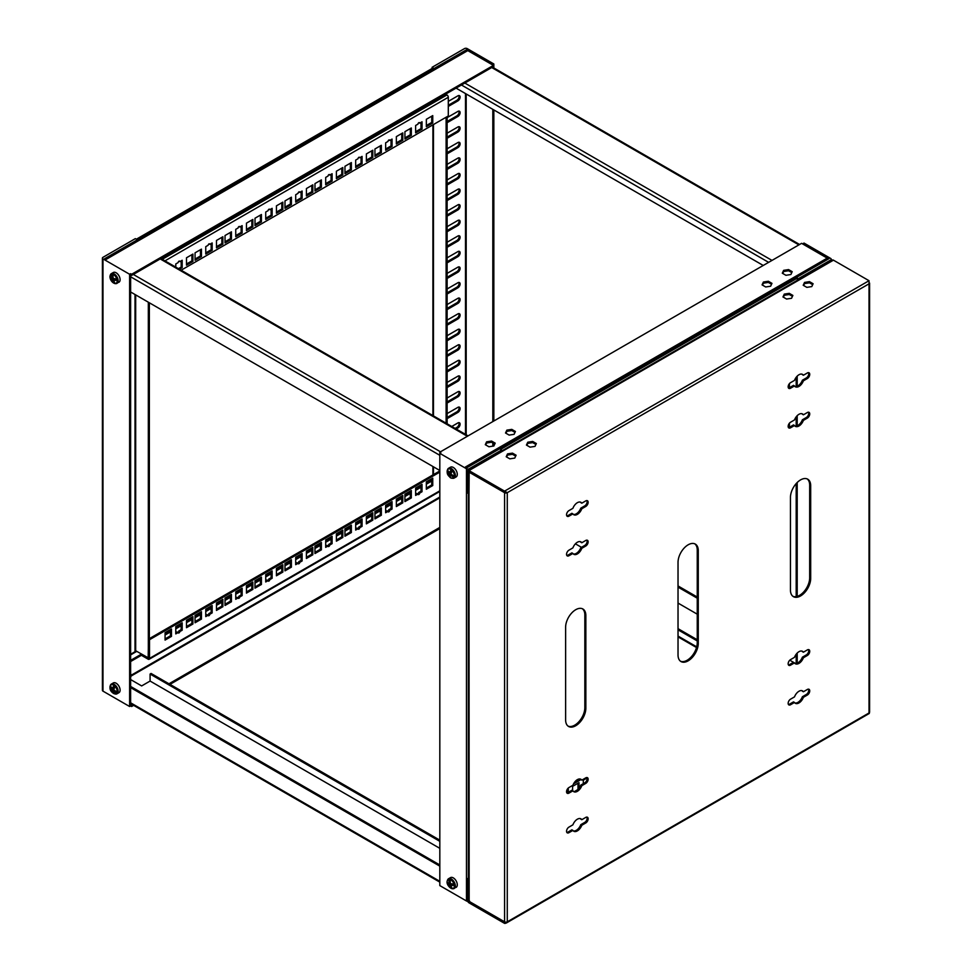 <?xml version="1.0" encoding="UTF-8"?>
<svg xmlns="http://www.w3.org/2000/svg" width="972" height="972" viewBox="0 0 972 972"><rect width="100%" height="100%" fill="white"/><g stroke="black" fill="none" stroke-linecap="round" stroke-linejoin="round"><path stroke-width="1.46" d="M789.422 427.279L789.422 423.209M789.422 387.707L789.422 383.636M795.473 663.487L794.525 662.94M793.468 662.321L789.786 660.195M796.189 663.451L796.189 654.253L796.189 663.451M796.189 596.638L796.189 483.582L796.189 596.638M796.189 426.064L796.189 416.867L796.189 426.064M796.189 386.504L796.189 377.306L796.189 386.504M451.858 470.205A5.091 2.94 60 0 1 454.179 476.778A5.091 2.94 60 0 1 449.659 476.839A5.091 2.94 60 0 1 447.327 470.278A5.091 2.94 60 0 1 451.858 470.205M449.659 879.381A5.091 2.94 60 0 1 454.179 884.666A5.091 2.94 60 0 1 451.858 888.554A5.091 2.94 60 0 1 447.327 883.256A5.091 2.94 60 0 1 449.659 879.381M447.825 471.298A11.154 4.155 -46.5 0 1 448.019 470.74L449.562 472.732A11.749 4.386 -46.5 0 1 450.595 470.63L451.883 471.845A11.749 4.386 133.5 0 0 450.838 473.947L453.159 475.612A11.154 4.155 133.5 0 0 452.952 476.171A11.154 4.155 133.5 0 0 452.794 476.717L450.425 475.199A11.749 4.386 133.5 0 0 450.23 476.815L448.955 475.6A11.749 4.386 -46.5 0 1 449.149 473.984L447.655 471.845A11.154 4.155 -46.5 0 1 447.825 471.298A11.786 8.554 18.3 0 1 447.327 470.278M114.672 283.435A5.091 2.94 60 0 1 110.14 278.15A5.091 2.94 60 0 1 112.473 274.262A5.091 2.94 60 0 1 116.992 279.559A5.091 2.94 60 0 1 114.672 283.435M112.473 692.611A5.091 2.94 60 0 1 110.14 686.05A5.091 2.94 60 0 1 114.672 685.977A5.091 2.94 60 0 1 116.992 692.538A5.091 2.94 60 0 1 112.473 692.611M115.765 279.596A11.154 8.092 101.7 0 0 115.972 280.349L113.651 280.288A11.749 8.529 101.7 0 0 114.696 282.621L113.408 282.354A11.749 8.529 -78.3 0 1 112.375 280.021L110.832 279.28A11.154 8.092 -78.3 0 1 110.626 278.539A11.154 8.092 -78.3 0 1 110.468 277.761L111.962 278.296A11.749 8.529 -78.3 0 1 111.756 275.477L113.044 275.744A11.749 8.529 101.7 0 0 113.238 278.563L115.607 278.818A11.154 8.092 101.7 0 0 115.765 279.596A11.786 4.398 166.5 0 0 116.992 279.559M447.485 469.913A5.625 3.244 60 0 1 448.554 468.297C446.415 471.602 446.792 474.482 449.696 476.912C450.388 478.151 451.883 478.528 454.179 478.054L456.123 476.924A5.625 3.244 -120 0 0 456.986 472.416A5.625 3.244 -120 0 0 453.317 467.459A5.625 3.244 -120 0 0 450.498 467.18L448.554 468.297A5.625 3.244 60 0 1 451.36 468.577A5.625 3.244 60 0 1 452.575 469.5A5.625 3.244 60 0 1 454.179 478.054A5.625 3.244 60 0 1 452.247 478.163M447.485 880.353A5.625 3.244 60 0 1 448.554 878.737C444.678 882.819 449.222 887.764 452.187 888.76L456.123 887.363A5.625 3.244 -120 0 0 456.986 882.855A5.625 3.244 -120 0 0 453.317 877.898A5.625 3.244 -120 0 0 450.498 877.619L448.554 878.737A5.625 3.244 60 0 1 450.145 878.542A5.625 3.244 60 0 1 451.36 879.016A5.625 3.244 60 0 1 455.042 883.973A5.625 3.244 60 0 1 454.179 888.493A5.625 3.244 60 0 1 452.575 888.687M110.298 275.234A5.625 3.244 60 0 1 111.367 273.63C108.973 277.749 110.188 281.09 115 283.654L118.936 282.245A5.625 3.244 -120 0 0 119.799 277.737A5.625 3.244 -120 0 0 116.13 272.78A5.625 3.244 -120 0 0 113.311 272.5L111.367 273.63A5.625 3.244 60 0 1 112.959 273.424A5.625 3.244 60 0 1 114.174 273.91A5.625 3.244 60 0 1 117.855 278.867A5.625 3.244 60 0 1 116.992 283.374A5.625 3.244 60 0 1 115.389 283.581M110.298 685.673A5.625 3.244 60 0 1 111.367 684.069C109.229 687.374 109.605 690.242 112.509 692.684L116.992 693.814L118.936 692.696A5.625 3.244 -120 0 0 119.799 688.176A5.625 3.244 -120 0 0 116.13 683.219A5.625 3.244 -120 0 0 113.311 682.939L111.367 684.069A5.625 3.244 60 0 1 114.174 684.349A5.625 3.244 60 0 1 115.389 685.272A5.625 3.244 60 0 1 116.992 693.814A5.625 3.244 60 0 1 115.061 693.935M798.304 279.729L798.304 278.709L830.683 260.022L830.683 261.043M469.16 469.755L469.16 468.735L501.54 450.048L501.54 451.069M831.242 260.715L831.242 259.245A1.908 1.106 180 0 0 830.683 258.455L804.038 243.073L803.03 243.668L828.995 258.649L466.803 467.763L465.454 466.985L827.208 258.127L801.584 243.328L439.818 452.187L440.838 452.77L439.818 453.353L439.818 885.601L466.463 900.983A1.908 1.106 0 0 0 467.726 901.311M469.16 468.735A1.908 1.106 180 0 1 466.463 468.735L466.463 900.983M831.242 259.245A1.908 1.106 180 0 1 830.683 260.022M798.304 278.709L797.295 278.126L500.519 449.465L501.54 450.048M493.861 446.002L488.916 446.768L485.295 444.678L486.62 441.823L491.565 441.057L495.185 443.147L493.861 446.002L493.837 443.536M514.091 434.326L509.146 435.092L505.525 433.002L506.849 430.146L511.794 429.381L515.415 431.471L514.091 434.326M762.072 284.881L763.397 282.026L768.342 281.26L771.962 283.35L770.638 286.205L765.693 286.971L762.072 284.881M782.302 273.205L783.626 270.35L788.571 269.584L792.204 271.674L790.868 274.529L785.923 275.295L782.302 273.205M439.818 452.187L439.818 453.353L466.463 468.735M797.295 278.126L797.295 280.313M494.76 444.07L491.565 442.224L491.565 441.057M491.565 442.224L486.62 442.989L486.62 441.823M486.62 442.989L485.721 444.921M514.99 432.394L511.794 430.547L511.794 429.381M511.794 430.547L506.849 431.313L506.849 430.146M506.849 431.313L505.95 433.245M768.342 281.26L768.342 282.427L763.397 283.192L763.397 282.026M763.397 283.192L762.498 285.124M771.537 284.274L768.342 282.427M788.571 269.584L788.571 270.751L783.626 271.516L783.626 270.35M783.626 271.516L782.727 273.448M791.767 272.597L788.571 270.751M827.208 258.127A1.908 1.106 60 0 1 828.168 259.135M678.031 587.112L697.252 598.205M439.818 864.971L130.625 686.451M439.818 470.497L130.625 291.977L130.625 687.617L439.818 866.137M697.252 597.039L678.031 585.946M467.374 436.282L160.198 258.941L133.322 274.456L440.498 451.798M798.887 244.883L491.711 67.542L464.835 83.057L771.999 260.411M130.625 687.617L130.625 705.927L129.616 706.51L129.616 274.262L130.625 273.679L130.625 291.977M697.252 614.183L678.031 603.077M581.475 547.333L575.412 543.834M132.629 704.773L131.633 706.51L133.638 705.356M169.979 684.373L439.818 528.574M439.818 527.407L168.97 683.79M783.128 272.585L783.128 273.679M491.711 67.542L493.399 66.57L493.399 65.403L131.633 274.262L131.633 275.428L133.322 274.456M160.198 258.941L464.835 83.057M105.45 259.135L466.815 50.508A1.908 1.106 60 0 1 467.775 50.605L106.009 259.463L104.66 258.686L466.852 49.572L466.852 50.483M449.149 883.414A11.749 8.529 -78.3 0 1 448.955 880.596L450.23 880.851A11.749 8.529 101.7 0 0 450.425 883.682L452.794 883.925A11.154 8.092 101.7 0 0 453.159 885.456L450.838 885.395A11.749 8.529 101.7 0 0 451.883 887.728L450.595 887.46A11.749 8.529 -78.3 0 1 449.562 885.128L448.019 884.399A11.154 8.092 -78.3 0 1 447.655 882.868L449.149 883.414L450.303 882.746M130.625 679.562L141.657 685.928L150.089 681.056L439.818 848.337M445.601 94.163L446.95 94.94L162.251 259.317M130.625 660.365L141.414 654.132L148.23 657.983M130.625 661.531L141.414 655.298L148.157 659.198A1.908 1.106 60 0 0 149.117 659.283L439.818 491.455M131.633 706.51L130.625 705.927M129.616 706.51L102.971 691.128A1.908 1.106 180 0 1 102.412 690.351L102.412 258.102A1.908 1.106 180 0 1 102.971 257.325L135.351 238.626L136.359 239.209L433.123 67.87L432.115 67.287L464.495 48.6A1.908 1.106 180 0 1 467.192 48.6L493.837 63.982L492.816 64.565L466.852 49.572M492.816 446.172L492.816 442.953M492.816 421.593L492.816 109.338M567.284 789.434L567.284 792.812M577.988 783.25L577.988 789.471M577.963 789.495L575.631 790.844A1.191 0.693 -60 0 1 575.606 791.111M579.992 778.973L574.707 782.023M567.174 789.495L568.292 788.851L568.292 792.326M572.593 790.661L572.593 786.36L579.008 782.667L579.008 788.328M583.309 783.663L583.309 780.176L587.052 778.013M580.904 779.617L573.516 783.882M131.633 705.344L130.625 704.761M697.252 640.925L678.031 629.832M150.089 681.056L150.089 674.046L151.097 673.462L439.818 840.16M150.089 674.046L439.818 841.327M697.252 639.758L678.031 628.665M456.062 88.124L763.239 265.465M130.625 274.845L131.633 275.428M131.633 274.262L130.625 273.679M129.616 274.262L102.971 258.88A1.908 1.106 180 0 1 102.412 258.102M467.775 50.605L493.399 65.403M451.591 474.53L450.425 475.199M452.952 475.393L452.77 476.778M451.543 471.554L449.562 472.732M448.019 470.74L447.655 471.845M450.486 472.198L451.117 472.842L449.149 473.984M447.642 471.906L448.991 472.064M451.117 472.842L448.955 475.6M449.015 475.673L450.158 476.754M448.955 880.596L450.23 881.13M447.655 882.868L448.019 884.399M448.056 884.496L451.53 883.998L449.562 885.128M451.737 884.86L451.53 883.998M451.142 886.221L450.595 887.46M450.668 887.485L451.81 887.728M452.806 884.265L450.838 885.395M181.132 270.216L448.299 115.972L448.299 97.273A1.908 1.106 -120 0 0 446.95 94.94M439.818 490.811L149.506 658.421L149.506 639.722L148.497 639.139L148.157 658.032M149.506 658.421A1.908 1.106 60 0 1 149.117 659.283M141.414 655.298L141.414 654.132M493.837 421.01L493.837 109.933M493.837 67.955L493.837 63.982M458.869 422.626A3.098 1.786 -60 0 1 456.901 427.401L455.139 428.421M458.869 407.049A3.098 1.786 -60 0 1 456.901 411.824L447.12 417.474M458.869 391.473A3.098 1.786 -60 0 1 456.901 396.248L447.12 401.898M458.869 375.897A3.098 1.786 -60 0 1 456.901 380.672L447.12 386.321M458.869 360.32A3.098 1.786 -60 0 1 456.901 365.095L447.12 370.745M458.869 344.744A3.098 1.786 -60 0 1 456.901 349.519L447.12 355.169M458.869 329.168A3.098 1.786 -60 0 1 456.901 333.943L447.12 339.593M458.869 313.592A3.098 1.786 -60 0 1 456.901 318.366L447.12 324.016M458.869 298.015A3.098 1.786 -60 0 1 456.901 302.79L447.12 308.44M458.869 282.439A3.098 1.786 -60 0 1 456.901 287.214L447.12 292.864M458.869 266.863A3.098 1.786 -60 0 1 456.901 271.638L447.12 277.287M458.869 251.286A3.098 1.786 -60 0 1 456.901 256.061L447.12 261.711M458.869 235.71A3.098 1.786 -60 0 1 456.901 240.485L447.12 246.135M458.869 220.134A3.098 1.786 -60 0 1 456.901 224.909L447.12 230.558M458.869 204.557A3.098 1.786 -60 0 1 456.901 209.332L447.12 214.97M458.869 188.981A3.098 1.786 -60 0 1 456.901 193.756L447.12 199.394M458.869 173.405A3.098 1.786 -60 0 1 456.901 178.18L447.12 183.817M458.869 157.829A3.098 1.786 -60 0 1 456.901 162.603L447.12 168.241M458.869 142.252A3.098 1.786 -60 0 1 456.901 147.027L447.12 152.665M458.869 126.676A3.098 1.786 -60 0 1 456.901 131.451L447.12 137.088M458.869 111.1A3.098 1.786 -60 0 1 456.901 115.875L447.12 121.512M458.869 95.523A3.098 1.786 -60 0 1 456.901 100.298L448.299 105.255M432.115 67.287L432.115 68.465M130.625 673.948A2.867 1.652 -60 0 1 130.625 677.156M179.443 269.244L182.189 267.665L182.189 260.265L179.832 261.626A1.191 0.693 120 0 0 178.143 262.598L175.786 263.959L175.786 267.13M186.49 257.774L186.49 265.174L192.906 261.48L192.906 254.081L186.49 257.774M195.056 252.829L195.056 260.229L201.459 256.535L201.459 249.136L195.056 252.829M212.175 250.351L212.175 242.951L209.806 244.312A1.191 0.693 120 0 0 208.13 245.284L205.76 246.645L205.76 254.044L212.175 250.351L211.167 249.768L211.167 243.535M216.477 240.461L216.477 247.86L222.88 244.166L222.88 236.767L216.477 240.461M225.03 235.528L225.03 242.927L231.445 239.221L231.445 231.822L225.03 235.528M242.15 233.037L242.15 225.638L239.792 227.011A1.191 0.693 120 0 0 238.104 227.983L235.746 229.343L235.746 236.743L242.15 233.037L241.141 232.454L241.141 226.221M246.451 223.159L246.451 230.558L252.866 226.853L252.866 219.453L246.451 223.159M344.963 166.285L344.963 173.684L351.366 169.991L351.366 162.591L344.963 166.285M362.07 163.806L362.07 156.407L359.713 157.768A1.191 0.693 120 0 0 358.024 158.74L355.667 160.101L355.667 167.5L362.07 163.806L361.062 163.223L361.062 156.99M366.383 153.916L366.383 161.316L372.786 157.622L372.786 150.223L366.383 153.916M374.937 148.983L374.937 156.383L381.34 152.677L381.34 145.278L374.937 148.983M392.056 146.493L392.056 139.093L389.699 140.454A1.191 0.693 120 0 0 388.01 141.438L385.653 142.799L385.653 150.198L392.056 146.493L391.048 145.909L391.048 139.676M396.357 136.615L396.357 144.014L402.773 140.308L402.773 132.909L396.357 136.615M404.923 131.67L404.923 139.069L411.326 135.375L411.326 127.976L404.923 131.67M422.042 129.191L422.042 121.792L419.673 123.152A1.191 0.693 120 0 0 417.984 124.124L415.627 125.485L415.627 132.885L422.042 129.191L421.022 128.608L421.022 122.375M426.344 119.301L426.344 126.7L432.747 123.007L432.747 115.607L426.344 119.301M325.693 184.814L332.096 181.108L332.096 173.721L329.739 175.082A1.191 0.693 120 0 0 328.05 176.054L325.693 177.414L325.693 184.814M321.38 179.893L314.977 183.599L314.977 190.998L321.38 187.292L321.38 179.893M342.8 167.536L336.397 171.23L336.397 178.629L342.8 174.936L342.8 167.536M295.707 202.127L302.11 198.422L302.11 191.022L299.753 192.383A1.191 0.693 120 0 0 298.064 193.355L295.707 194.728L295.707 202.127M291.406 197.207L284.99 200.912L284.99 208.312L291.406 204.606L291.406 197.207M312.826 184.838L306.423 188.544L306.423 195.943L312.826 192.237L312.826 184.838M265.721 219.429L272.136 215.735L272.136 208.336L269.779 209.697A1.191 0.693 120 0 0 268.09 210.669L265.721 212.03L265.721 219.429M261.419 214.52L255.016 218.214L255.016 225.613L261.419 221.92L261.419 214.52M282.84 202.152L276.437 205.845L276.437 213.245L282.84 209.551L282.84 202.152M178.435 268.661L181.181 267.069L181.181 260.848M186.49 264.007L191.897 260.897L191.897 254.664M195.056 259.062L200.451 255.952L200.451 249.719M205.76 252.878L211.167 249.768M216.477 246.694L221.871 243.583L221.871 237.35M225.03 241.761L230.437 238.638L230.437 232.405M235.746 235.576L241.141 232.454M246.451 229.392L251.857 226.269L251.857 220.037M344.963 172.518L350.357 169.407L350.357 163.175M355.667 166.334L361.062 163.223M366.383 160.149L371.778 157.039L371.778 150.806M374.937 155.216L380.331 152.094L380.331 145.861M385.653 149.032L391.048 145.909M396.357 142.848L401.752 139.725L401.752 133.492M404.923 137.903L410.318 134.78L410.318 128.559M415.627 131.718L421.022 128.608M426.344 125.534L431.738 122.423L431.738 116.19M325.693 183.647L331.088 180.525L331.088 174.304M314.977 189.832L320.371 186.709L320.371 180.488M336.397 177.463L341.792 174.34L341.792 168.12M295.707 200.949L301.101 197.838L301.101 191.606M284.99 207.133L290.397 204.023L290.397 197.79M306.423 194.765L311.818 191.654L311.818 185.421M265.721 218.263L271.127 215.152L271.127 208.919M255.016 224.447L260.411 221.337L260.411 215.104M276.437 212.078L281.831 208.968L281.831 202.735M448.299 101.367L457.921 95.815A3.098 1.786 -60 0 1 459.464 95.657A3.098 1.786 -60 0 1 459.938 98.148A3.098 1.786 -60 0 1 457.921 100.881L448.299 106.422M447.12 117.624L457.921 111.391A3.098 1.786 -60 0 1 459.464 111.233A3.098 1.786 -60 0 1 459.938 113.724A3.098 1.786 -60 0 1 457.921 116.458L447.12 122.691M447.12 133.2L457.921 126.968A3.098 1.786 -60 0 1 459.464 126.81A3.098 1.786 -60 0 1 459.938 129.3A3.098 1.786 -60 0 1 457.921 132.034L447.12 138.267M447.12 148.777L457.921 142.544A3.098 1.786 -60 0 1 459.464 142.398A3.098 1.786 -60 0 1 459.938 144.877A3.098 1.786 -60 0 1 457.921 147.61L447.12 153.843M447.12 164.353L457.921 158.12A3.098 1.786 -60 0 1 459.464 157.974A3.098 1.786 -60 0 1 459.938 160.453A3.098 1.786 -60 0 1 457.921 163.187L447.12 169.42M447.12 179.929L457.921 173.696A3.098 1.786 -60 0 1 459.464 173.551A3.098 1.786 -60 0 1 459.938 176.029A3.098 1.786 -60 0 1 457.921 178.763L447.12 184.996M447.12 195.506L457.921 189.273A3.098 1.786 -60 0 1 459.464 189.127A3.098 1.786 -60 0 1 459.938 191.606A3.098 1.786 -60 0 1 457.921 194.339L447.12 200.572M447.12 211.082L457.921 204.849A3.098 1.786 -60 0 1 459.464 204.703A3.098 1.786 -60 0 1 459.938 207.182A3.098 1.786 -60 0 1 457.921 209.916L447.12 216.149M447.12 226.658L457.921 220.425A3.098 1.786 -60 0 1 459.464 220.28A3.098 1.786 -60 0 1 459.938 222.758A3.098 1.786 -60 0 1 457.921 225.492L447.12 231.725M447.12 242.235L457.921 236.002A3.098 1.786 -60 0 1 459.464 235.856A3.098 1.786 -60 0 1 459.938 238.334A3.098 1.786 -60 0 1 457.921 241.068L447.12 247.301M447.12 257.811L457.921 251.578A3.098 1.786 -60 0 1 459.464 251.432A3.098 1.786 -60 0 1 459.938 253.911A3.098 1.786 -60 0 1 457.921 256.644L447.12 262.877M447.12 273.387L457.921 267.154A3.098 1.786 -60 0 1 459.464 267.008A3.098 1.786 -60 0 1 459.938 269.487A3.098 1.786 -60 0 1 457.921 272.221L447.12 278.454M447.12 288.963L457.921 282.731A3.098 1.786 -60 0 1 459.464 282.585A3.098 1.786 -60 0 1 459.938 285.063A3.098 1.786 -60 0 1 457.921 287.797L447.12 294.03M447.12 304.54L457.921 298.307A3.098 1.786 -60 0 1 459.464 298.161A3.098 1.786 -60 0 1 459.938 300.64A3.098 1.786 -60 0 1 457.921 303.373L447.12 309.606M447.12 320.116L457.921 313.883A3.098 1.786 -60 0 1 459.464 313.737A3.098 1.786 -60 0 1 459.938 316.216A3.098 1.786 -60 0 1 457.921 318.95L447.12 325.183M447.12 335.692L457.921 329.459A3.098 1.786 -60 0 1 459.464 329.314A3.098 1.786 -60 0 1 459.938 331.792A3.098 1.786 -60 0 1 457.921 334.526L447.12 340.759M447.12 351.269L457.921 345.036A3.098 1.786 -60 0 1 459.464 344.89A3.098 1.786 -60 0 1 459.938 347.368A3.098 1.786 -60 0 1 457.921 350.102L447.12 356.335M447.12 366.845L457.921 360.612A3.098 1.786 -60 0 1 459.464 360.466A3.098 1.786 -60 0 1 459.938 362.945A3.098 1.786 -60 0 1 457.921 365.679L447.12 371.912M447.12 382.421L457.921 376.188A3.098 1.786 -60 0 1 459.464 376.043A3.098 1.786 -60 0 1 459.938 378.521A3.098 1.786 -60 0 1 457.921 381.255L447.12 387.488M447.12 397.998L457.921 391.765A3.098 1.786 -60 0 1 459.464 391.619A3.098 1.786 -60 0 1 459.938 394.097A3.098 1.786 -60 0 1 457.921 396.831L447.12 403.064M447.12 413.574L457.921 407.341A3.098 1.786 -60 0 1 459.464 407.195A3.098 1.786 -60 0 1 459.938 409.674A3.098 1.786 -60 0 1 457.921 412.407L447.12 418.64M451.773 426.465L457.921 422.917A3.098 1.786 -60 0 1 459.464 422.771A3.098 1.786 -60 0 1 459.938 425.25A3.098 1.786 -60 0 1 457.921 427.984L456.16 429.004M135.594 651.398L135.679 650.742L148.473 657.959M432.747 485.55L432.747 478.151L426.331 481.845L426.331 489.244L432.747 485.55L431.726 484.967L431.726 478.734M415.627 488.029L415.627 495.428L417.984 494.068A1.191 0.693 120 0 0 419.673 493.096L422.03 491.735L422.03 484.335L415.627 488.029M411.314 497.919L411.314 490.52L404.911 494.213L404.911 501.613L411.314 497.919L410.305 497.336L410.305 491.103M402.76 502.852L402.76 495.465L396.357 499.158L396.357 506.558L402.76 502.852L401.752 502.269L401.752 496.048M385.641 505.343L385.641 512.742L387.998 511.381A1.191 0.693 120 0 0 389.687 510.409L392.044 509.036L392.044 501.637L385.641 505.343M381.34 515.221L381.34 507.821L374.937 511.527L374.937 518.927L381.34 515.221L380.331 514.638L380.331 508.405M372.774 520.166L372.774 512.766L366.371 516.472L366.371 523.872L372.774 520.166L371.766 519.583L371.766 513.35M355.667 522.657L355.667 530.056L358.024 528.683A1.191 0.693 120 0 0 359.713 527.711L362.07 526.35L362.07 518.951L355.667 522.657M351.354 532.535L351.354 525.135L344.951 528.841L344.951 536.228L351.354 532.535L350.345 531.951L350.345 525.718M252.854 589.409L252.854 582.009L246.451 585.703L246.451 593.102L252.854 589.409L251.845 588.813L251.845 582.593M235.734 591.887L235.734 599.287L238.104 597.926A1.191 0.693 120 0 0 239.78 596.954L242.15 595.593L242.15 588.194L235.734 591.887M231.433 601.765L231.433 594.366L225.03 598.072L225.03 605.471L231.433 601.765L230.425 601.182L230.425 594.961M222.88 606.71L222.88 599.311L216.464 603.017L216.464 610.416L222.88 606.71L221.871 606.127L221.871 599.894M205.76 609.201L205.76 616.6L208.117 615.227A1.191 0.693 120 0 0 209.806 614.255L212.163 612.895L212.163 605.495L205.76 609.201M201.459 619.079L201.459 611.68L195.044 615.385L195.044 622.785L201.459 619.079L200.439 618.496L200.439 612.263M192.893 624.024L192.893 616.625L186.49 620.318L186.49 627.718L192.893 624.024L191.885 623.441L191.885 617.208M175.774 626.503L175.774 633.902L178.143 632.541A1.191 0.693 120 0 0 179.82 631.569L182.189 630.208L182.189 622.809L175.774 626.503M171.473 636.393L171.473 628.993L165.07 632.687L165.07 640.086L171.473 636.393L170.465 635.809L170.465 629.577M272.124 570.88L265.721 574.573L265.721 581.973L268.078 580.612A1.191 0.693 120 0 0 269.766 579.64L272.124 578.279L272.124 570.88M276.425 575.788L282.84 572.095L282.84 564.696L276.425 568.389L276.425 575.788M255.004 588.157L261.419 584.464L261.419 577.064L255.004 580.758L255.004 588.157M302.11 553.566L295.695 557.272L295.695 564.671L298.064 563.31A1.191 0.693 120 0 0 299.753 562.326L302.11 560.966L302.11 553.566M306.411 558.487L312.814 554.781L312.814 547.382L306.411 551.088L306.411 558.487M284.99 570.856L291.393 567.15L291.393 559.75L284.99 563.456L284.99 570.856M332.084 536.265L325.681 539.958L325.681 547.358L328.038 545.997A1.191 0.693 120 0 0 329.727 545.025L332.084 543.664L332.084 536.265M336.397 541.173L342.8 537.48L342.8 530.08L336.397 533.774L336.397 541.173M314.964 553.542L321.38 549.848L321.38 542.449L314.964 546.143L314.964 553.542M149.506 639.722L439.818 472.113M426.331 488.078L431.726 484.967M417.814 493.97A1.191 0.693 120 0 0 418.653 492.512L421.022 491.152L421.022 484.919M415.627 494.262L416.976 493.484L417.984 494.068M404.911 500.446L410.305 497.336M396.357 505.391L401.752 502.269M387.828 511.284A1.191 0.693 120 0 0 388.678 509.826L391.036 508.453L391.036 502.232M385.641 511.576L386.99 510.798L387.998 511.381M374.937 517.76L380.331 514.638M366.371 522.693L371.766 519.583M357.854 528.586A1.191 0.693 120 0 0 358.692 527.128L361.062 525.767L361.062 519.534M355.667 528.877L357.016 528.1L358.024 528.683M344.951 535.062L350.345 531.951M246.451 591.936L251.845 588.813M237.933 597.829A1.191 0.693 120 0 0 238.772 596.371L241.129 594.998L241.129 588.777M235.734 598.12L237.083 597.343L238.104 597.926M225.03 604.305L230.425 601.182M216.464 609.237L221.871 606.127M207.947 615.13A1.191 0.693 120 0 0 208.798 613.672L211.155 612.311L211.155 606.078M205.76 615.422L207.109 614.644L208.117 615.227M195.044 621.606L200.439 618.496M186.49 626.551L191.885 623.441M177.973 632.444A1.191 0.693 120 0 0 178.812 630.986L181.169 629.625L181.169 623.392M175.774 632.736L177.123 631.958L178.143 632.541M165.07 638.92L170.465 635.809M267.908 580.515A1.191 0.693 120 0 0 268.758 579.057L271.115 577.696L271.115 571.463M265.721 580.806L267.069 580.029L268.078 580.612M276.425 574.622L281.831 571.512L281.831 565.279M255.004 586.991L260.399 583.88L260.399 577.647M297.894 563.213A1.191 0.693 120 0 0 298.732 561.743L301.101 560.382L301.101 554.149M295.695 563.505L297.043 562.715L298.064 563.31M306.411 557.321L311.805 554.198L311.805 547.965M284.99 569.689L290.385 566.567L290.385 560.334M327.868 545.9A1.191 0.693 120 0 0 328.718 544.442L331.075 543.081L331.075 536.848M325.681 546.191L327.029 545.413L328.038 545.997M336.397 540.007L341.792 536.896L341.792 530.663M314.964 552.375L320.371 549.265L320.371 543.032M148.497 639.139L439.818 470.946M179.832 261.626L178.994 261.14M181.181 267.069L182.189 267.665M191.897 260.897L192.906 261.48M200.451 255.952L201.459 256.535M209.806 244.312L208.968 243.826M221.871 243.583L222.88 244.166M230.437 238.638L231.445 239.221M239.792 227.011L238.954 226.512M251.857 226.269L252.866 226.853M350.357 169.407L351.366 169.991M359.713 157.768L358.875 157.282M371.778 157.039L372.786 157.622M380.331 152.094L381.34 152.677M389.699 140.454L388.849 139.968M401.752 139.725L402.773 140.308M410.318 134.78L411.326 135.375M419.673 123.152L418.835 122.666M431.738 122.423L432.747 123.007M331.088 180.525L332.096 181.108M329.739 175.082L328.888 174.595M320.371 186.709L321.38 187.292M341.792 174.34L342.8 174.936M301.101 197.838L302.11 198.422M299.753 192.383L298.914 191.897M290.397 204.023L291.406 204.606M311.818 191.654L312.826 192.237M271.127 215.152L272.136 215.735M269.779 209.697L268.928 209.211M260.411 221.337L261.419 221.92M281.831 208.968L282.84 209.551M148.327 302.207L148.327 658.044M422.03 491.735L421.022 491.152M418.653 492.512L419.673 493.096M392.044 509.036L391.036 508.453M388.678 509.826L389.687 510.409M362.07 526.35L361.062 525.767M358.692 527.128L359.713 527.711M242.15 595.593L241.129 594.998M238.772 596.371L239.78 596.954M212.163 612.895L211.155 612.311M208.798 613.672L209.806 614.255M182.189 630.208L181.169 629.625M178.812 630.986L179.82 631.569M272.124 578.279L271.115 577.696M268.758 579.057L269.766 579.64M282.84 572.095L281.831 571.512M261.419 584.464L260.399 583.88M302.11 560.966L301.101 560.382M298.732 561.743L299.753 562.326M312.814 554.781L311.805 554.198M291.393 567.15L290.385 566.567M332.084 543.664L331.075 543.081M328.718 544.442L329.727 545.025M342.8 537.48L341.792 536.896M321.38 549.848L320.371 549.265M149.348 302.79L149.348 638.653M446.112 423.197L446.112 117.235M113.238 690.958A11.749 4.386 133.5 0 0 113.044 692.586L111.756 691.359A11.749 4.386 -46.5 0 1 111.962 689.743L110.468 687.605A11.154 4.155 -46.5 0 1 110.832 686.499L112.375 688.504A11.749 4.386 -46.5 0 1 113.408 686.39L114.696 687.617A11.749 4.386 133.5 0 0 113.651 689.719L115.972 691.371A11.154 4.155 133.5 0 0 115.607 692.477L113.238 690.958L114.404 690.29M447.12 423.78L447.12 116.652M113.117 277.627L111.962 278.296M111.756 275.477L113.044 276.012M110.468 277.761L110.832 279.28M110.869 279.377L114.344 278.879L112.375 280.021M114.344 278.879L114.526 279.778M113.955 281.115L113.408 282.354M113.481 282.378L114.623 282.609M115.668 279.158L113.651 280.288M115.765 691.165L115.583 692.538M114.356 687.313L112.375 688.504M110.832 686.499L110.468 687.605M113.25 687.994L113.931 688.613L111.962 689.743M110.456 687.678L111.804 687.836M113.931 688.613L111.756 691.359M111.829 691.444L112.971 692.526M803.394 380.817L807.343 378.533A3.39 1.956 120 0 0 809.737 374.39L809.737 374.342A3.39 1.956 120 0 0 809.044 372.798A3.39 1.956 120 0 0 807.343 372.969L803.394 375.241A7.156 4.131 120 0 0 802.532 374.402A7.156 4.131 120 0 0 798.948 374.755A7.156 4.131 120 0 0 794.501 380.38L790.552 382.664A3.39 1.956 120 0 0 788.158 386.807L788.158 386.844A3.39 1.956 120 0 0 788.863 388.399A3.39 1.956 120 0 0 790.552 388.229L794.501 385.945A7.156 4.131 120 0 0 795.375 386.795A7.156 4.131 120 0 0 803.394 380.817L802.386 380.234L806.335 377.95A3.39 1.956 120 0 0 808.728 373.807L808.728 373.758A3.39 1.956 120 0 0 808.461 372.641M803.394 420.378L807.343 418.094A3.39 1.956 120 0 0 809.737 413.951L809.737 413.914A3.39 1.956 120 0 0 809.044 412.359A3.39 1.956 120 0 0 807.343 412.529L803.394 414.813A7.156 4.131 120 0 0 802.532 413.963A7.156 4.131 120 0 0 798.948 414.315A7.156 4.131 120 0 0 794.501 419.94L790.552 422.225A3.39 1.956 120 0 0 788.158 426.368L788.158 426.404A3.39 1.956 120 0 0 788.863 427.959A3.39 1.956 120 0 0 790.552 427.789L794.501 425.517A7.156 4.131 120 0 0 795.375 426.356A7.156 4.131 120 0 0 803.394 420.378L802.386 419.795L806.335 417.51A3.39 1.956 120 0 0 808.728 413.367L808.728 413.331A3.39 1.956 120 0 0 808.461 412.201M794.501 662.892A7.156 4.131 120 0 0 795.375 663.742A7.156 4.131 120 0 0 803.394 657.765L807.343 655.48A3.39 1.956 120 0 0 809.737 651.337L809.737 651.301A3.39 1.956 120 0 0 809.044 649.746A3.39 1.956 120 0 0 807.343 649.916L803.394 652.2A7.156 4.131 120 0 0 802.532 651.349A7.156 4.131 120 0 0 798.948 651.702A7.156 4.131 120 0 0 794.501 657.327L790.552 659.611A3.39 1.956 120 0 0 788.158 663.755L788.158 663.791A3.39 1.956 120 0 0 788.863 665.346A3.39 1.956 120 0 0 790.552 665.176L794.501 662.892L793.492 662.309L789.543 664.593A3.39 1.956 120 0 1 788.426 664.921M794.501 702.464A7.156 4.131 120 0 0 795.375 703.303A7.156 4.131 120 0 0 803.394 697.325L807.343 695.041A3.39 1.956 120 0 0 809.737 690.898L809.737 690.861A3.39 1.956 120 0 0 809.044 689.306A3.39 1.956 120 0 0 807.343 689.476L803.394 691.76A7.156 4.131 120 0 0 802.532 690.91A7.156 4.131 120 0 0 798.948 691.274A7.156 4.131 120 0 0 794.501 696.888L790.552 699.172A3.39 1.956 120 0 0 788.158 703.315L788.158 703.364A3.39 1.956 120 0 0 788.863 704.907A3.39 1.956 120 0 0 790.552 704.736L794.501 702.464L793.492 701.881L789.543 704.153A3.39 1.956 120 0 1 788.426 704.481M572.909 830.404A7.156 4.131 120 0 0 573.772 831.242A7.156 4.131 120 0 0 581.803 825.264L585.752 822.98A3.39 1.956 120 0 0 588.145 818.837L588.145 818.801A3.39 1.956 120 0 0 587.44 817.245A3.39 1.956 120 0 0 585.752 817.416L581.803 819.7A7.156 4.131 120 0 0 580.928 818.849A7.156 4.131 120 0 0 577.356 819.214A7.156 4.131 120 0 0 572.909 824.827L568.948 827.111A3.39 1.956 120 0 0 566.555 831.254L566.555 831.303A3.39 1.956 120 0 0 567.259 832.846A3.39 1.956 120 0 0 568.948 832.676L572.909 830.404L571.888 829.821L567.94 832.093A3.39 1.956 120 0 1 566.834 832.421M572.909 790.831A7.156 4.131 120 0 0 573.772 791.682A7.156 4.131 120 0 0 581.803 785.704L585.752 783.42A3.39 1.956 120 0 0 588.145 779.277L588.145 779.24A3.39 1.956 120 0 0 587.44 777.685A3.39 1.956 120 0 0 585.752 777.855L581.803 780.139A7.156 4.131 120 0 0 580.928 779.289A7.156 4.131 120 0 0 577.356 779.641A7.156 4.131 120 0 0 572.909 785.267L568.948 787.551A3.39 1.956 120 0 0 566.555 791.694L566.555 791.73A3.39 1.956 120 0 0 567.259 793.286A3.39 1.956 120 0 0 568.948 793.116L572.909 790.831L571.888 790.248L567.94 792.532A3.39 1.956 120 0 1 566.834 792.86M573.298 553.943A7.156 4.131 120 0 0 580.782 547.734L581.803 548.317L585.752 546.033A3.39 1.956 120 0 0 588.145 541.89L588.145 541.854A3.39 1.956 120 0 0 587.44 540.298A3.39 1.956 120 0 0 585.752 540.468L581.803 542.753A7.156 4.131 120 0 0 580.928 541.902A7.156 4.131 120 0 0 577.356 542.255A7.156 4.131 120 0 0 572.909 547.88L568.948 550.164A3.39 1.956 120 0 0 566.555 554.307L566.555 554.344A3.39 1.956 120 0 0 567.259 555.899A3.39 1.956 120 0 0 568.948 555.729L572.909 553.457L571.888 552.861L567.94 555.146A3.39 1.956 120 0 1 566.834 555.474M573.298 514.382A7.156 4.131 120 0 0 580.782 508.174L581.803 508.757L585.752 506.473A3.39 1.956 120 0 0 588.145 502.33L588.145 502.281A3.39 1.956 120 0 0 587.44 500.738A3.39 1.956 120 0 0 585.752 500.908L581.803 503.18A7.156 4.131 120 0 0 580.928 502.342A7.156 4.131 120 0 0 577.356 502.694A7.156 4.131 120 0 0 572.909 508.32L568.948 510.604A3.39 1.956 120 0 0 566.555 514.747L566.555 514.783A3.39 1.956 120 0 0 567.259 516.339A3.39 1.956 120 0 0 568.948 516.168L572.909 513.884L571.888 513.301L567.94 515.585A3.39 1.956 120 0 1 566.834 515.913M792.921 596.322A14.313 8.262 120 0 0 799.555 595.362A14.313 8.262 120 0 0 809.676 577.83L809.676 485.15A14.313 8.262 120 0 0 807.197 478.929M790.455 590.101A14.313 8.262 120 0 0 793.419 596.65A14.313 8.262 120 0 0 800.563 595.945A14.313 8.262 120 0 0 810.684 578.413L810.684 485.733A14.313 8.262 120 0 0 807.72 479.184A14.313 8.262 120 0 0 796.7 483.023A14.313 8.262 120 0 0 790.455 497.421L790.455 590.101M568.085 726.133A14.313 8.262 120 0 0 574.719 725.161A14.313 8.262 120 0 0 584.84 707.64L584.84 614.96A14.313 8.262 120 0 0 582.362 608.739M565.619 719.912A14.313 8.262 120 0 0 568.584 726.461A14.313 8.262 120 0 0 575.728 725.744A14.313 8.262 120 0 0 585.849 708.224L585.849 615.543A14.313 8.262 120 0 0 582.884 608.994A14.313 8.262 120 0 0 571.864 612.834A14.313 8.262 120 0 0 565.619 627.232L565.619 719.912M688.152 544.806A14.313 8.262 120 0 0 678.031 562.326L678.031 655.007A14.313 8.262 120 0 0 680.995 661.555A14.313 8.262 120 0 0 692.028 657.716A14.313 8.262 120 0 0 698.273 643.318L698.273 550.638A14.313 8.262 120 0 0 695.308 544.089A14.313 8.262 120 0 0 688.152 544.806M680.509 661.227A14.313 8.262 120 0 0 691.335 656.78A14.313 8.262 120 0 0 697.252 642.735L697.252 550.055A14.313 8.262 120 0 0 694.786 543.834M572.909 513.884A7.156 4.131 120 0 0 573.772 514.735A7.156 4.131 120 0 0 581.803 508.757M580.782 508.174L584.731 505.89A3.39 1.956 120 0 0 587.137 501.734L587.137 501.698A3.39 1.956 120 0 0 586.857 500.58M581.803 503.18L580.782 502.597A7.156 4.131 120 0 0 580.381 502.111M572.909 553.457A7.156 4.131 120 0 0 573.772 554.295A7.156 4.131 120 0 0 581.803 548.317M580.782 547.734L584.731 545.45A3.39 1.956 120 0 0 587.137 541.307L587.137 541.27A3.39 1.956 120 0 0 586.857 540.14M581.803 542.753L580.782 542.169A7.156 4.131 120 0 0 580.381 541.671M581.803 780.139L580.782 779.544A7.156 4.131 120 0 0 580.381 779.058M573.298 791.33A7.156 4.131 120 0 0 580.782 785.121L584.731 782.837A3.39 1.956 120 0 0 587.137 778.693L587.137 778.645A3.39 1.956 120 0 0 586.857 777.527M581.803 785.704L580.782 785.121M581.803 819.7L580.782 819.117A7.156 4.131 120 0 0 580.381 818.618M573.298 830.89A7.156 4.131 120 0 0 580.782 824.681L584.731 822.397A3.39 1.956 120 0 0 587.137 818.254L587.137 818.217A3.39 1.956 120 0 0 586.857 817.088M581.803 825.264L580.782 824.681M801.985 690.679A7.156 4.131 120 0 1 802.386 691.177L803.394 691.76M794.902 702.95A7.156 4.131 120 0 0 802.386 696.742L806.335 694.458A3.39 1.956 120 0 0 808.728 690.314L808.728 690.278A3.39 1.956 120 0 0 808.461 689.148M803.394 697.325L802.386 696.742M801.985 651.119A7.156 4.131 120 0 1 802.386 651.605L803.394 652.2M794.902 663.39A7.156 4.131 120 0 0 802.386 657.181L806.335 654.897A3.39 1.956 120 0 0 808.728 650.754L808.728 650.718A3.39 1.956 120 0 0 808.461 649.588M803.394 657.765L802.386 657.181M788.426 427.534A3.39 1.956 120 0 0 789.543 427.206L793.492 424.922L794.501 425.517M794.902 426.003A7.156 4.131 120 0 0 802.386 419.795M803.394 414.813L802.386 414.23A7.156 4.131 120 0 0 801.985 413.732M788.426 387.974A3.39 1.956 120 0 0 789.543 387.646L793.492 385.362L794.501 385.945M794.902 386.443A7.156 4.131 120 0 0 802.386 380.234M803.394 375.241L802.386 374.657A7.156 4.131 120 0 0 801.985 374.171M470.314 472.514L469.16 473.182L468.99 495.501A2.138 1.227 180 0 1 468.358 494.639A2.138 1.227 180 0 1 468.99 493.764L468.638 471.712L504.577 492.294L506.266 492.099M505.1 922.027L504.577 923.376L505.246 923.388L507.275 921.821L507.275 492.683A1.908 1.106 180 0 1 504.577 492.683L504.577 921.821A1.908 1.106 -0 0 0 507.275 921.821L869.029 712.962A1.908 1.106 -0 0 0 869.588 712.184L869.588 283.046A1.908 1.106 180 0 1 869.029 283.824L869.029 280.714L504.577 491.127L506.777 492.403M504.577 921.821L469.974 901.846L469.16 900.437L468.99 495.501M469.646 901.275L468.99 901.664L504.954 921.991M468.99 901.664L468.492 900.801L469.16 900.412M469.16 878.785L468.492 879.174L468.492 900.801M504.577 923.376L468.99 902.83A2.138 1.227 60 0 1 467.483 900.218L467.483 878.591L468.492 879.174M468.832 877.813L467.483 878.591M797.198 376.128L797.198 386.224M797.198 415.688L797.198 425.785M797.198 482.513L797.198 596.395M797.198 653.075L797.198 663.171M789.252 293.337L784.307 294.103L782.97 296.958L786.591 299.048L791.548 298.283L792.873 295.427L789.252 293.337L789.252 294.504L784.307 295.269L783.408 297.201M792.447 296.351L789.252 294.504M784.307 294.103L784.307 295.269M809.482 281.649L804.537 282.415L803.212 285.27L806.833 287.36L811.778 286.594L813.102 283.739L809.482 281.649L809.482 282.816L804.537 283.581L803.637 285.525M812.677 284.662L809.482 282.816M804.537 282.415L804.537 283.581M512.475 453.122L507.53 453.888L506.205 456.755L509.826 458.845L514.771 458.079L516.096 455.224L512.475 453.122L512.475 454.301L507.53 455.066L506.631 456.998M515.67 456.135L512.475 454.301M507.53 453.888L507.53 455.066M532.705 441.446L527.76 442.211L526.435 445.067L530.056 447.156L535.001 446.391L536.337 443.536L532.705 441.446L532.705 442.612L527.76 443.378L526.86 445.31M535.9 444.459L532.705 442.612M527.76 442.211L527.76 443.378M504.577 492.294L504.577 491.127L468.99 470.582A2.138 1.227 -120 0 0 467.921 470.472A2.138 1.227 -120 0 0 467.483 471.456L467.483 493.071L468.492 493.655M468.99 470.582L833.441 260.168A2.138 1.227 -120 0 0 832.372 260.059L467.921 470.472M833.441 260.168L869.029 280.714M469.974 472.708L504.577 492.683M468.358 494.639L468.358 877.036A2.138 1.227 -0 0 0 468.99 877.91M452.952 476.171A11.786 8.554 18.3 0 0 454.179 476.778M439.818 455.309L130.625 276.789M130.625 702.805L439.818 881.325M439.818 497.032L131.184 675.236M696.705 646.842L678.031 636.065M461.457 85.014L768.633 262.355M439.818 497.822L131.062 676.075M431.726 481.067L426.331 484.19M421.022 487.251L415.627 490.374M410.305 493.436L404.911 496.558M401.752 498.381L396.357 501.491M391.036 504.565L385.641 507.676M380.331 510.75L374.937 513.86M371.766 515.695L366.371 518.805M361.062 521.867L355.667 524.989M350.345 528.051L344.951 531.174M341.792 532.996L336.397 536.119M331.075 539.181L325.681 542.291M320.371 545.365L314.964 548.475M311.805 550.31L306.411 553.42M301.101 556.494L295.695 559.605M290.385 562.679L284.99 565.789M281.831 567.612L276.425 570.734M271.115 573.796L265.721 576.918M260.399 579.98L255.004 583.103M251.845 584.925L246.451 588.036M241.129 591.11L235.734 594.22M230.425 597.294L225.03 600.404M221.871 602.239L216.464 605.349M211.155 608.423L205.76 611.534M200.439 614.608L195.044 617.718M191.885 619.541L186.49 622.663M181.169 625.725L175.774 628.848M170.465 631.909L165.07 635.032M136.76 651.374L130.625 654.909M466.183 93.968L466.183 434.788M102.971 691.128L102.971 258.88M164.948 260.873L448.299 97.273M135.011 651.738L135.011 294.516M465.503 434.399L465.503 93.567M135.679 294.905L135.679 650.742M456.901 427.401L457.921 427.984M456.901 411.824L457.921 412.407M456.901 396.248L457.921 396.831M456.901 380.672L457.921 381.255M456.901 365.095L457.921 365.679M456.901 349.519L457.921 350.102M456.901 333.943L457.921 334.526M456.901 318.366L457.921 318.95M456.901 302.79L457.921 303.373M456.901 287.214L457.921 287.797M456.901 271.638L457.921 272.221M456.901 256.061L457.921 256.644M456.901 240.485L457.921 241.068M456.901 224.909L457.921 225.492M456.901 209.332L457.921 209.916M456.901 193.756L457.921 194.339M456.901 178.18L457.921 178.763M456.901 162.603L457.921 163.187M456.901 147.027L457.921 147.61M456.901 131.451L457.921 132.034M456.901 115.875L457.921 116.458M456.901 100.298L457.921 100.881M433.463 474.615L433.463 466.827M433.463 415.895L433.463 124.538M697.252 642.735L698.273 643.318M698.273 550.638L697.252 550.055M585.849 708.224L584.84 707.64M585.849 615.543L584.84 614.96M809.676 485.15L810.684 485.733M810.684 578.413L809.676 577.83M585.752 506.473L584.731 505.89M587.137 501.734L588.145 502.33M588.145 502.281L587.137 501.698M568.948 516.168L567.94 515.585M585.752 546.033L584.731 545.45M588.145 541.854L587.137 541.27L588.145 541.89M568.948 555.729L567.94 555.146M568.948 793.116L567.94 792.532M585.752 783.42L584.731 782.837M587.137 778.693L588.145 779.277M588.145 779.24L587.137 778.645M568.948 832.676L567.94 832.093M585.752 822.98L584.731 822.397M588.145 818.801L587.137 818.217L588.145 818.837M790.552 704.736L789.543 704.153M807.343 695.041L806.335 694.458M809.737 690.861L808.728 690.278L809.737 690.898M790.552 665.176L789.543 664.593M807.343 655.48L806.335 654.897M808.728 650.754L809.737 651.337M809.737 651.301L808.728 650.718M790.552 427.789L789.543 427.206M807.343 418.094L806.335 417.51M809.737 413.914L808.728 413.331L809.737 413.951M790.552 388.229L789.543 387.646M807.343 378.533L806.335 377.95M808.728 373.807L809.737 374.39M809.737 374.342L808.728 373.758M507.275 492.683L869.029 283.824L869.029 712.962M678.031 636.867L696.523 647.546M130.625 703.619L439.818 882.126M468.067 435.881L160.902 258.54M799.579 244.482L492.403 67.141M130.625 654.265L136.202 651.046M165.07 634.376L170.465 631.265M175.774 628.191L181.169 625.081M186.49 622.019L191.885 618.897M195.044 617.074L200.439 613.952M205.76 610.89L211.155 607.767M216.464 604.706L221.871 601.595M225.03 599.76L230.425 596.65M235.734 593.576L241.129 590.466M246.451 587.392L251.845 584.281M255.004 582.459L260.399 579.336M265.721 576.275L271.115 573.152M276.425 570.09L281.831 566.968M284.99 565.145L290.385 562.035M295.695 558.961L301.101 555.85M306.411 552.776L311.805 549.666M314.964 547.831L320.371 544.721M325.681 541.647L331.075 538.537M336.397 535.463L341.792 532.352M344.951 530.53L350.345 527.407M355.667 524.345L361.062 521.223M366.371 518.161L371.766 515.038M374.937 513.216L380.331 510.106M385.641 507.032L391.036 503.921M396.357 500.847L401.752 497.737M404.911 495.902L410.305 492.792M415.627 489.73L421.022 486.608M426.331 483.546L431.726 480.423M432.905 124.853L432.905 415.579M432.905 466.499L432.905 474.944M869.308 713.448L506.205 923.084M869.029 712.391L869.211 713.278"/></g></svg>
